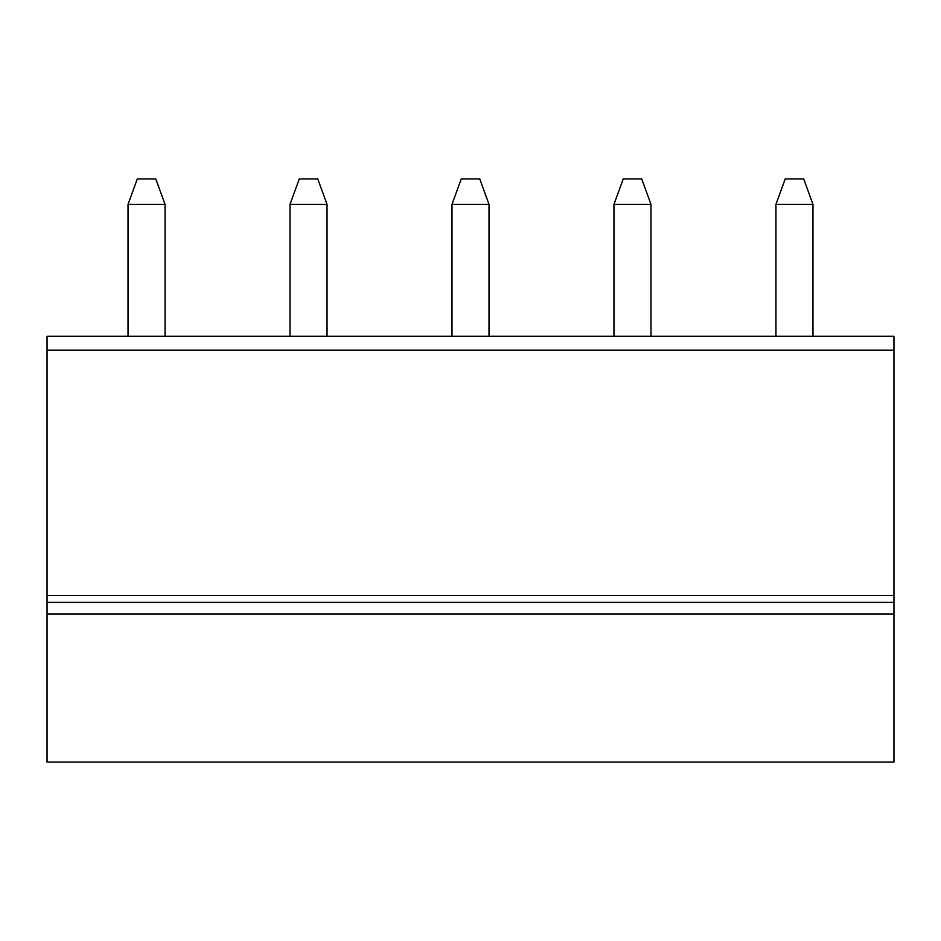 <?xml version="1.0" encoding="UTF-8"?>
<svg xmlns="http://www.w3.org/2000/svg" width="941" height="941" viewBox="0 0 941 941"><rect width="100%" height="100%" fill="white"/><g stroke="black" fill="none" stroke-linecap="round" stroke-linejoin="round"><path stroke-width="1.41" d="M128.035 336.29L128.035 204.373L137.292 178.943L155.806 178.943L165.063 204.373L165.063 336.29M893.95 762.057L47.05 762.057L47.05 613.967L893.95 613.967L893.95 762.057M893.95 350.181L47.05 350.181L47.05 336.29L893.95 336.29L893.95 613.967M893.95 602.393L47.05 602.393L47.05 613.967M893.95 595.453L47.05 595.453L47.05 602.393M47.05 350.181L47.05 595.453M128.035 204.373L165.063 204.373M290.016 336.29L290.016 204.373L299.273 178.943L317.776 178.943L327.033 204.373L327.033 336.29M290.016 204.373L327.033 204.373M451.986 336.29L451.986 204.373L461.243 178.943L479.757 178.943L489.014 204.373L489.014 336.29M451.986 204.373L489.014 204.373M613.967 336.29L613.967 204.373L623.224 178.943L641.727 178.943L650.984 204.373L650.984 336.29M613.967 204.373L650.984 204.373M812.965 336.29L812.965 204.373L803.708 178.943L785.194 178.943L775.937 204.373L775.937 336.29M812.965 204.373L775.937 204.373"/></g></svg>
